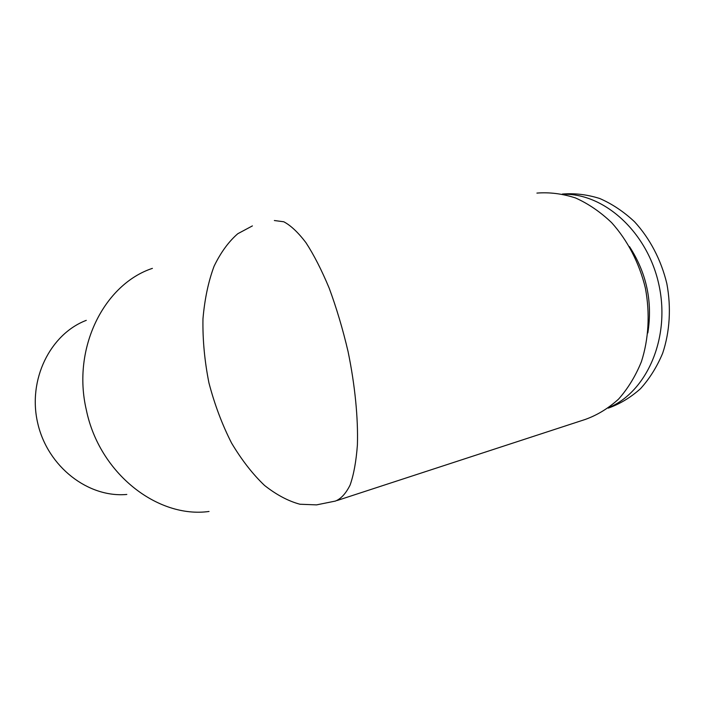 <?xml version="1.0" encoding="UTF-8"?>
<svg xmlns="http://www.w3.org/2000/svg" width="705" height="705" viewBox="0 0 705 705"><rect width="100%" height="100%" fill="white"/><g stroke="black" fill="none" stroke-linecap="round" stroke-linejoin="round"><path stroke-width="1.06" d="M647.833 332.945C652.742 301.802 646.617 273.011 629.459 246.574M608.265 408.133C619.907 403.974 630.64 397.497 640.484 388.719C649.569 378.691 656.963 366.856 662.674 353.223C669.821 331.791 671.319 307.53 666.824 283.551C661.105 259.837 649.798 238.334 634.509 221.731C623.722 211.65 612.125 203.904 599.735 198.502C587.168 194.536 574.725 193.055 562.405 194.051M126.821 494.452C88.442 497.977 47.764 467.045 37.762 423.344C27.425 379.722 50.267 334.064 86.274 320.352M337.157 500.497L585.397 419.396C597.391 415.069 608.459 408.301 618.585 399.092C627.935 388.561 635.54 376.109 641.391 361.736C648.697 339.131 650.142 313.487 645.375 288.107C639.329 263.009 627.503 240.22 611.587 222.613C600.369 211.923 588.34 203.701 575.5 197.946C562.493 193.716 549.627 192.095 536.919 193.091M274.36 220.524L283.78 221.775C290.716 225.424 298.092 232.368 305.899 242.599C313.84 254.778 321.603 269.962 329.191 288.16C336.461 307.838 342.753 328.953 348.058 351.522C355.082 385.573 358.219 418.444 357.4 444.97C356.175 461.352 353.751 474.694 350.129 484.987C345.943 493.438 341.053 498.796 335.439 501.052M335.439 501.061L316.519 504.886L299.933 504.234C288.292 501.105 276.501 494.848 264.569 485.463C252.751 474.227 241.762 460.101 231.575 443.075C222.163 424.595 214.62 404.555 208.953 382.956C204.591 361.057 202.599 339.704 202.961 318.916C204.67 299.079 208.38 281.507 214.1 266.182C220.753 252.46 228.64 241.648 237.77 233.734L252.408 225.9M152.403 268.367C104.296 284.203 71.787 347.891 86.318 409.861C99.299 473.575 157.788 518.633 209.032 511.469M608.75 407.649C646.467 392.006 670.517 338.523 659.052 285.41C647.913 232.236 604.167 193.17 563.348 194.263"/></g></svg>
